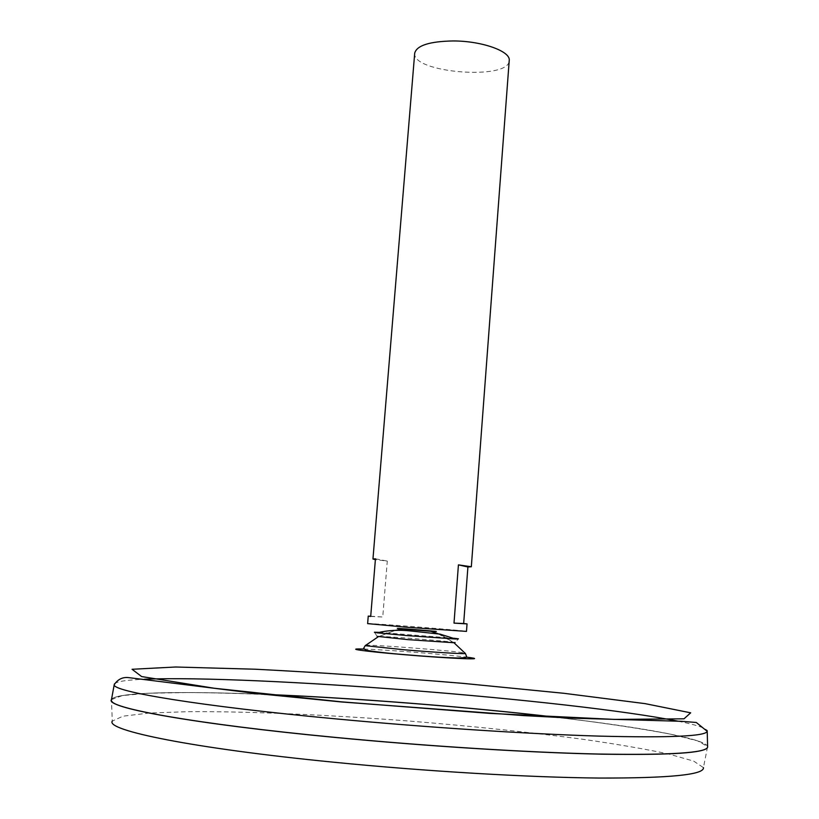 <?xml version="1.0" encoding="UTF-8"?>
<svg xmlns="http://www.w3.org/2000/svg" width="819" height="819" viewBox="0 0 819 819"><rect width="100%" height="100%" fill="white"/><g stroke="black" fill="none" stroke-linecap="round" stroke-linejoin="round"><path stroke-width="0.61" stroke-dasharray="4.09 3.07" d="M365.714 645.218C375.522 644.707 455.384 650.992 464.987 653.03M111.486 699.539C115.213 692.116 181.06 690.96 263.892 694.317M557.882 717.454C640.223 727.098 705.077 738.543 707.596 746.447M557.841 717.454C641.861 727.282 707.677 739.014 707.596 746.918C707.104 752.804 671.314 755.19 600.235 754.074C529.422 752.569 426.648 746.181 334.295 737.295C194.758 723.976 107.228 707.831 111.404 699.999C112.561 692.178 179.412 690.888 263.933 694.328M111.937 701.463L111.404 700.05C112.561 692.209 179.75 690.929 264.598 694.399M557.176 717.424C641.523 727.272 707.677 739.045 707.596 746.969L706.848 748.279M111.466 699.6L122.379 695.566L148.792 693.243L187.633 692.557C248.116 692.925 329.043 696.959 411.302 703.316C474.006 708.384 532.248 714.26 586.035 720.955C619.655 725.45 648.29 729.944 671.959 734.438L697.583 740.867L707.606 746.549L703.429 767.628L693.652 761.097L668.355 753.93C644.942 748.976 616.553 744.113 583.21 739.322C529.832 732.227 471.99 726.146 409.684 721.089C327.958 714.803 247.563 711.23 187.561 711.68L149.068 713.062L122.963 716.185L112.285 721.109L111.456 699.641M414.711 53.122C411.394 72.942 509.398 80.651 509.223 60.555M367.629 623.617C365.97 622.727 468.253 630.773 466.482 631.398M370.72 616.205L382.739 617.014L387.285 561.087L375.378 559.623M375.45 558.814L387.285 561.087M370.7 616.441L382.739 617.014M374.406 632.217L377.129 636.353C382.094 635.923 450.266 641.287 455.098 642.495L458.435 638.83M378.9 632.35L453.982 638.257M363.851 649.068C384.879 649.651 445.372 654.412 466.226 657.125M114.486 683.834C116.759 681.48 126.75 679.944 144.492 679.227M678.173 721.222C695.577 724.713 705.21 727.794 707.084 730.466M395.229 630.405L378.235 636.772L395.229 630.405M438.155 633.783L453.951 642.731L442.925 635.933L430.835 631.265"/><path stroke-width="1.23" d="M464.987 653.03L465.458 653.582C461.343 653.931 431.797 652.119 404.32 649.784L365.172 645.689L365.714 645.218M378.235 636.772L365.172 645.689L363.626 648.351L365.653 649.999C362.172 649.733 378.685 652.6 402.16 654.432C424.293 656.367 442.803 657.565 457.678 658.005C470.864 657.503 464.66 657.125 466.564 656.459L465.458 653.582L453.951 642.731L407.647 639.608L377.129 636.353M412.786 629.913L402.846 629.064C375.921 626.412 457.852 632.852 430.835 631.265L402.846 629.064C375.921 626.412 457.852 632.852 430.835 631.265L412.786 629.913M707.596 746.447L707.616 747.163C706.08 752.927 669.778 755.22 598.699 754.043C527.948 752.487 425.952 746.119 334.275 737.295C196.222 724.119 108.722 708.138 111.353 700.245L111.486 699.539M263.892 694.317C355.159 697.993 467.168 706.807 557.882 717.454M263.933 694.328C355.18 697.993 467.147 706.807 557.841 717.454M706.848 748.279C700.716 753.511 662.233 755.394 591.39 753.92C521.099 752.129 422.788 745.863 334.285 737.356C203.061 724.825 116.114 709.592 111.937 701.463M264.598 694.399C355.507 698.075 466.82 706.838 557.176 717.424M707.606 746.549C708.916 752.641 674.027 755.19 602.927 754.197C532.002 752.794 427.835 746.355 334.275 737.356C192.127 723.791 104.556 707.36 111.456 699.641L111.466 699.6M703.429 767.628C704.494 774.733 669.747 778.214 599.191 778.05C528.818 777.405 425.675 771.355 333.057 762.151C192.352 748.29 105.528 730.282 112.285 721.109M471.324 566.768L467.915 566.973L463.667 623.505L467.045 623.904L454.002 623.126L458.425 564.864L471.324 566.768L509.223 60.555C510.923 51.321 481.828 40.868 453.04 40.95C429.596 41.4 416.81 45.454 414.711 53.122L372.952 559.029L375.45 558.814L370.7 616.441L368.243 616.123L370.72 616.205M467.045 623.904L466.482 631.398L406.419 627.241L367.629 623.617L368.243 616.123M375.378 559.623L372.952 559.029M458.425 564.864L467.915 566.973M454.002 623.126L463.667 623.505M455.098 642.495L453.951 642.731M453.982 638.257L458.435 638.83L455.589 638.994L407.289 635.616L377.201 632.831L374.406 632.217L378.9 632.35M466.226 657.125C492.833 660.319 451.627 658.763 402.078 654.504C362.889 651.207 343.591 648.341 363.851 649.068M341.369 701.842L214.291 688.247L141.636 676.566L132.064 669.277L175.604 667.004L255.61 669.236C321.304 672.604 390.417 677.313 462.981 683.363L563.881 693.294L645.075 703.634L690.673 712.827L683.998 718.816L614.537 719.41L489.68 713.38L341.369 701.842M707.084 730.466L707.217 731.347C705.661 736.291 669.563 737.868 598.924 736.107C528.613 734.019 427.313 727.467 336.199 718.918C199.007 706.132 111.824 691.461 114.22 684.684L114.486 683.834M144.492 679.227C253.399 674.743 571.304 699.764 678.173 721.222M402.846 629.064L395.229 630.405L402.846 629.064M430.845 631.265L438.155 633.783M111.353 700.245L114.22 684.684C117.823 679.299 122.594 676.944 128.532 677.61L255.17 693.376L341.236 701.944L523.372 715.581L572.43 718.161L681.234 721.293L696.293 722.471L707.217 731.347L707.616 747.163M377.201 632.831C387.684 630.272 398.792 629.647 410.534 630.958L439.998 634.111L455.589 638.994"/></g></svg>
